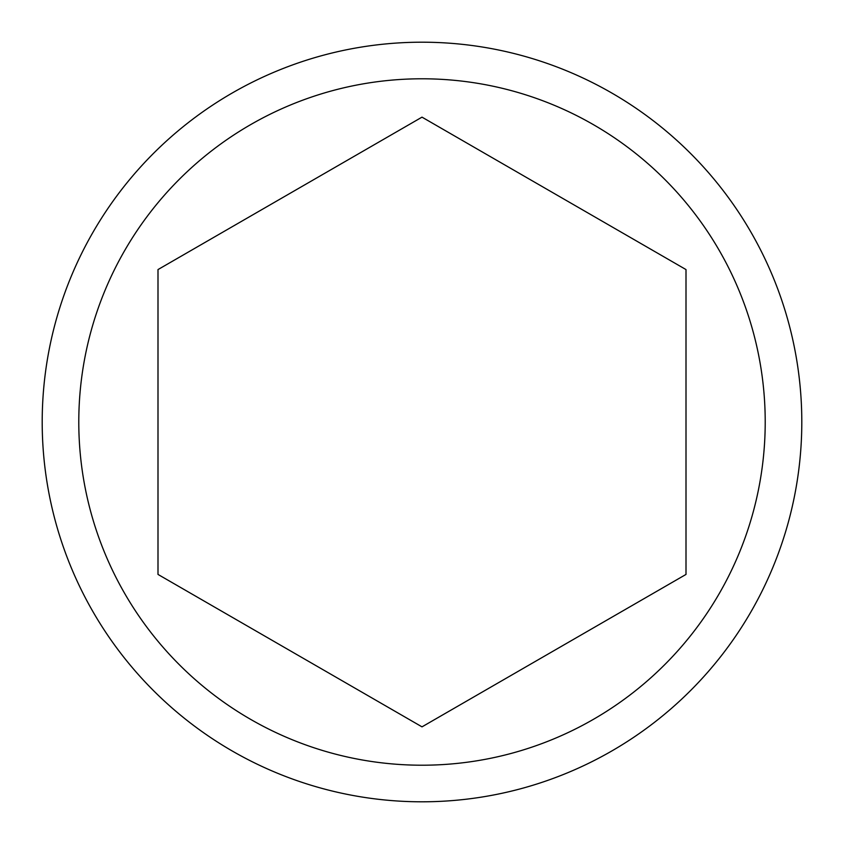 <?xml version="1.0" encoding="UTF-8"?>
<svg xmlns="http://www.w3.org/2000/svg" width="844" height="844" viewBox="0 0 844 844"><rect width="100%" height="100%" fill="white"/><g stroke="black" fill="none" stroke-linecap="round" stroke-linejoin="round"><path stroke-width="1.27" d="M801.8 422A379.8 379.8 0 0 1 422 801.8A379.8 379.8 0 0 1 42.2 422A379.8 379.8 0 0 1 422 42.2A379.8 379.8 0 0 1 801.8 422M686.003 269.574L422 117.147L686.003 269.574L686.003 574.426L422 726.853L157.997 574.426L157.997 269.574L422 117.147L157.997 269.574M78.787 422A343.213 343.213 0 0 1 422 78.787A343.213 343.213 0 0 1 765.213 422A343.213 343.213 0 0 1 422 765.213A343.213 343.213 0 0 1 78.787 422M157.997 422L157.997 574.426L422 726.853L686.003 574.426L686.003 422"/></g></svg>
